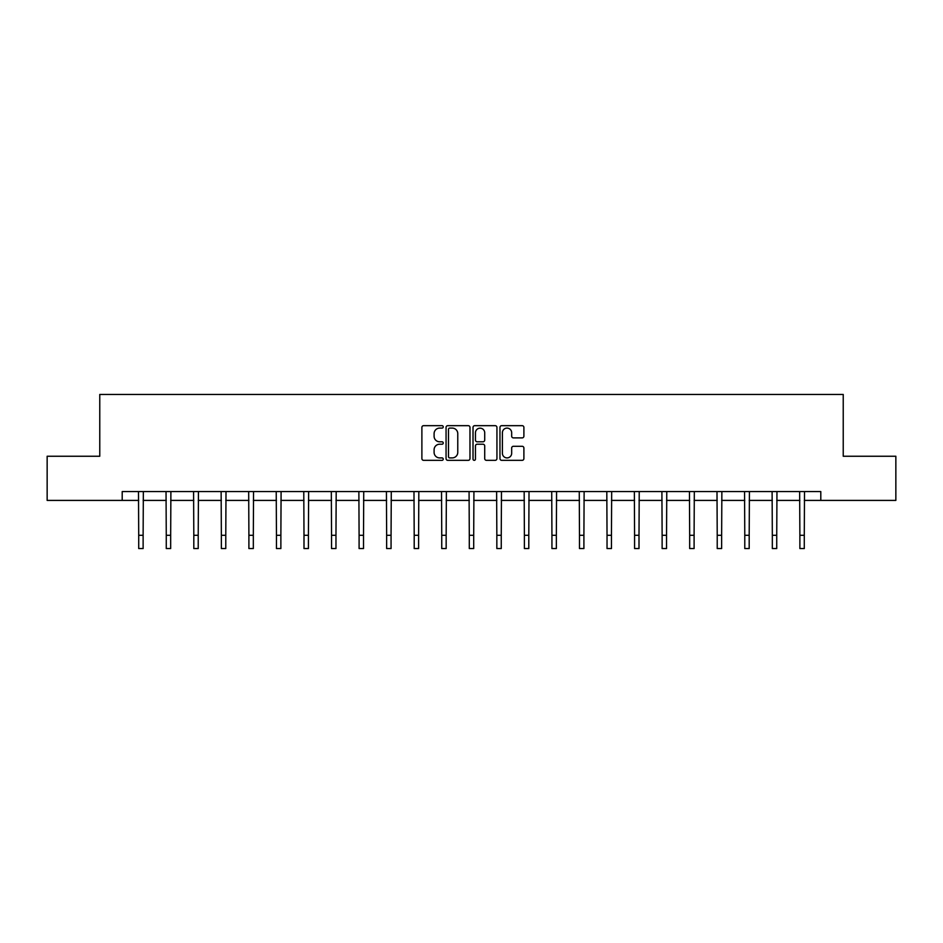 <?xml version="1.0" encoding="UTF-8"?>
<svg xmlns="http://www.w3.org/2000/svg" width="943" height="943" viewBox="0 0 943 943"><rect width="100%" height="100%" fill="white"/><g stroke="black" fill="none" stroke-linecap="round" stroke-linejoin="round"><path stroke-width="1.41" d="M443.245 426.884A1.214 1.214 0 0 0 442.031 425.67L423.619 425.67A1.733 1.733 0 0 0 421.886 427.403L421.886 458.604A1.733 1.733 0 0 0 423.619 460.337L442.031 460.337A1.214 1.214 0 0 0 443.245 459.123A1.214 1.214 0 0 0 442.031 457.909L439.65 457.909A5.552 5.552 0 0 1 434.098 452.369L434.098 449.764A5.552 5.552 0 0 1 439.65 444.224L442.031 444.224A1.214 1.214 0 0 0 443.245 443.01A1.214 1.214 0 0 0 442.031 441.796L439.65 441.796A5.552 5.552 0 0 1 434.098 436.244L434.098 433.65A5.552 5.552 0 0 1 439.65 428.098L442.031 428.098A1.214 1.214 0 0 0 443.245 426.884M522.163 437.894A1.733 1.733 0 0 0 523.895 436.161L523.895 427.403A1.733 1.733 0 0 0 522.163 425.67L501.7 425.67A1.733 1.733 0 0 0 499.967 427.403L499.967 458.604A1.733 1.733 0 0 0 501.7 460.337L522.163 460.337A1.733 1.733 0 0 0 523.895 458.604L523.895 448.031A1.733 1.733 0 0 0 522.163 446.298L513.405 446.298A1.733 1.733 0 0 0 511.672 448.031L511.672 453.277A4.632 4.632 0 0 1 507.039 457.909A4.632 4.632 0 0 1 502.395 453.277L502.395 432.731A4.632 4.632 0 0 1 507.039 428.098A4.632 4.632 0 0 1 511.672 432.731L511.672 436.161A1.733 1.733 0 0 0 513.405 437.894L522.163 437.894M122.201 500.403L47.15 500.403L47.15 456.247L99.769 456.247L99.769 394.445L843.231 394.445L843.231 456.247L895.85 456.247L895.85 500.403L820.799 500.403L820.799 491.574L122.201 491.574L122.201 500.403L138.715 500.403M469.979 427.403A1.733 1.733 0 0 0 468.247 425.67L447.795 425.67A1.733 1.733 0 0 0 446.063 427.403L446.063 458.604A1.733 1.733 0 0 0 447.795 460.337L468.247 460.337A1.733 1.733 0 0 0 469.979 458.604L469.979 427.403M474.753 425.67L495.205 425.67A1.733 1.733 0 0 1 496.937 427.403L496.937 458.604A1.733 1.733 0 0 1 495.205 460.337L486.447 460.337A1.733 1.733 0 0 1 484.714 458.604L484.714 445.956A1.733 1.733 0 0 0 482.981 444.224L477.182 444.224A1.733 1.733 0 0 0 475.449 445.956L475.449 459.123A1.214 1.214 0 0 1 474.235 460.337A1.214 1.214 0 0 1 473.021 459.123L473.021 427.403A1.733 1.733 0 0 1 474.753 425.67M143.124 500.403L166.263 500.403M170.671 500.403L193.81 500.403M198.219 500.403L221.357 500.403M225.778 500.403L248.905 500.403M253.325 500.403L276.452 500.403M280.873 500.403L304 500.403M308.42 500.403L331.547 500.403M335.967 500.403L359.094 500.403M363.515 500.403L386.642 500.403M391.062 500.403L414.201 500.403M418.609 500.403L441.748 500.403M446.157 500.403L469.296 500.403M473.704 500.403L496.843 500.403M501.252 500.403L524.391 500.403M528.799 500.403L551.938 500.403M556.358 500.403L579.485 500.403M583.906 500.403L607.033 500.403M611.453 500.403L634.58 500.403M639 500.403L662.127 500.403M666.548 500.403L689.675 500.403M694.095 500.403L717.222 500.403M721.643 500.403L744.781 500.403M749.19 500.403L772.329 500.403M776.737 500.403L799.876 500.403M804.285 500.403L820.799 500.403M449.705 428.098A1.214 1.214 0 0 0 448.491 429.313L448.491 456.695A1.214 1.214 0 0 0 449.705 457.909L452.216 457.909A5.552 5.552 0 0 0 457.768 452.369L457.768 433.65A5.552 5.552 0 0 0 452.216 428.098L449.705 428.098M484.714 432.825A4.632 4.632 0 0 0 480.081 428.181A4.632 4.632 0 0 0 475.449 432.825L475.449 440.063A1.733 1.733 0 0 0 477.182 441.796L482.981 441.796A1.733 1.733 0 0 0 484.714 440.063L484.714 432.825M138.491 491.574L138.715 535.306L143.124 535.306L143.348 491.574M138.715 535.306L138.715 548.555L143.124 548.555L143.124 535.306M166.039 491.574L166.263 535.306L170.671 535.306L170.895 491.574M166.263 535.306L166.263 548.555L170.671 548.555L170.671 535.306M193.586 491.574L193.81 535.306L198.219 535.306L198.443 491.574M193.81 535.306L193.81 548.555L198.219 548.555L198.219 535.306M221.133 491.574L221.357 535.306L225.778 535.306L226.002 491.574M221.357 535.306L221.357 548.555L225.778 548.555L225.778 535.306M248.681 491.574L248.905 535.306L253.325 535.306L253.549 491.574M248.905 535.306L248.905 548.555L253.325 548.555L253.325 535.306M276.228 491.574L276.452 535.306L280.873 535.306L281.097 491.574M276.452 535.306L276.452 548.555L280.873 548.555L280.873 535.306M303.776 491.574L304 535.306L308.42 535.306L308.644 491.574M304 535.306L304 548.555L308.42 548.555L308.42 535.306M331.323 491.574L331.547 535.306L335.967 535.306L336.191 491.574M331.547 535.306L331.547 548.555L335.967 548.555L335.967 535.306M358.87 491.574L359.094 535.306L363.515 535.306L363.739 491.574M359.094 535.306L359.094 548.555L363.515 548.555L363.515 535.306M386.43 491.574L386.642 535.306L391.062 535.306L391.286 491.574M386.642 535.306L386.642 548.555L391.062 548.555L391.062 535.306M413.977 491.574L414.201 535.306L418.609 535.306L418.833 491.574M414.201 535.306L414.201 548.555L418.609 548.555L418.609 535.306M441.524 491.574L441.748 535.306L446.157 535.306L446.381 491.574M441.748 535.306L441.748 548.555L446.157 548.555L446.157 535.306M469.072 491.574L469.296 535.306L473.704 535.306L473.928 491.574M469.296 535.306L469.296 548.555L473.704 548.555L473.704 535.306M496.619 491.574L496.843 535.306L501.252 535.306L501.476 491.574M496.843 535.306L496.843 548.555L501.252 548.555L501.252 535.306M524.167 491.574L524.391 535.306L528.799 535.306L529.023 491.574M524.391 535.306L524.391 548.555L528.799 548.555L528.799 535.306M551.714 491.574L551.938 535.306L556.358 535.306L556.57 491.574M551.938 535.306L551.938 548.555L556.358 548.555L556.358 535.306M579.261 491.574L579.485 535.306L583.906 535.306L584.13 491.574M579.485 535.306L579.485 548.555L583.906 548.555L583.906 535.306M606.809 491.574L607.033 535.306L611.453 535.306L611.677 491.574M607.033 535.306L607.033 548.555L611.453 548.555L611.453 535.306M634.356 491.574L634.58 535.306L639 535.306L639.224 491.574M634.58 535.306L634.58 548.555L639 548.555L639 535.306M661.903 491.574L662.127 535.306L666.548 535.306L666.772 491.574M662.127 535.306L662.127 548.555L666.548 548.555L666.548 535.306M689.451 491.574L689.675 535.306L694.095 535.306L694.319 491.574M689.675 535.306L689.675 548.555L694.095 548.555L694.095 535.306M716.998 491.574L717.222 535.306L721.643 535.306L721.866 491.574M717.222 535.306L717.222 548.555L721.643 548.555L721.643 535.306M744.557 491.574L744.781 535.306L749.19 535.306L749.414 491.574M744.781 535.306L744.781 548.555L749.19 548.555L749.19 535.306M772.105 491.574L772.329 535.306L776.737 535.306L776.961 491.574M772.329 535.306L772.329 548.555L776.737 548.555L776.737 535.306M799.652 491.574L799.876 535.306L804.285 535.306L804.509 491.574M799.876 535.306L799.876 548.555L804.285 548.555L804.285 535.306"/></g></svg>
